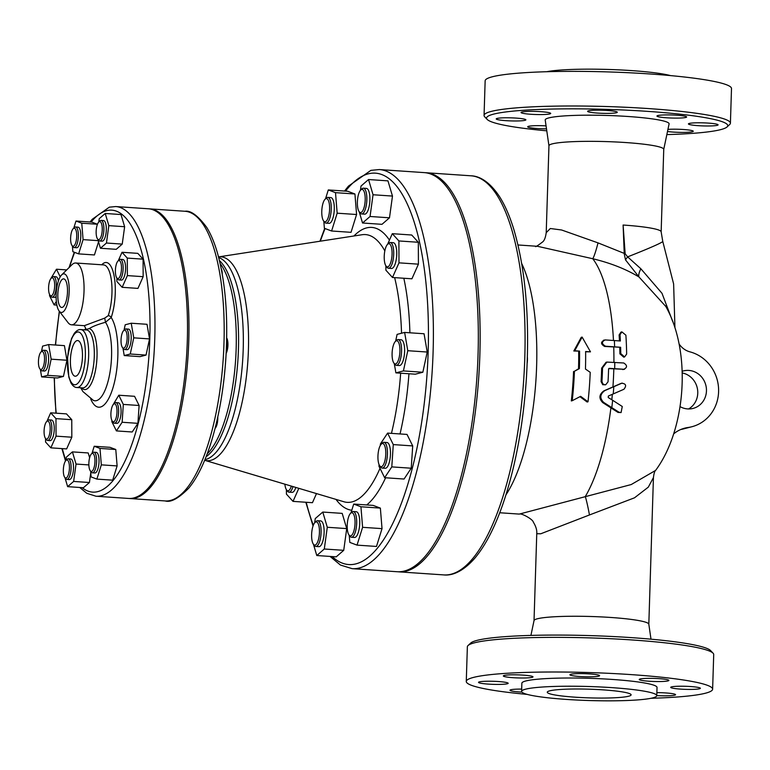 <?xml version="1.0" encoding="UTF-8"?>
<svg xmlns="http://www.w3.org/2000/svg" width="770" height="770" viewBox="0 0 770 770"><rect width="100%" height="100%" fill="white"/><g stroke="black" fill="none" stroke-linecap="round" stroke-linejoin="round"><path stroke-width="1.16" d="M590.215 372.333L585.46 369.042A136.791 45.44 -86.1 0 0 585.624 351.515L590.484 351.842L582.13 337.096L574.699 350.764L579.55 351.101A136.791 45.44 93.9 0 1 579.387 368.628L574.43 371.256A136.791 45.44 93.9 0 1 572.226 400.698L580.628 396.329L588.01 401.776A136.791 45.44 -86.1 0 0 590.215 372.333M574.699 350.764L573.823 350.995L581.235 337.327L582.13 337.096M579.55 351.101L573.823 350.995M590.484 351.842L585.633 351.794M579.387 368.628L578.52 368.849A134.201 44.573 -86.1 0 0 578.674 351.322M574.43 371.256L578.52 368.849M572.226 400.698L571.33 400.929A134.201 44.573 -86.1 0 0 573.554 371.486M588.01 401.776L587.115 402.007L580.522 397.137M622.757 369.6L623.633 369.379C627.444 367.56 627.483 365.423 623.738 362.988L606.904 362.083L602.525 367.887A136.791 45.44 93.9 0 1 601.957 381.4L602.708 383.749L604.787 384.836L605.701 384.759L608.031 381.814A136.791 45.44 -86.1 0 0 608.579 369.109L609.359 368.358L624.509 369.302L608.772 368.599M608.579 369.109L608.926 368.474M605.701 384.759L602.766 384.74L601.081 381.622A134.201 44.573 -86.1 0 0 601.659 368.118L606.029 362.304L606.904 362.083M612.641 400.265L608.213 397.512L608.358 396.04L623.921 389.264C626.722 385.693 625.991 383.691 621.746 383.239L604.748 390.64C599.936 394.25 599.56 398.167 603.622 402.373L618.965 412.2L621.092 412.556L622.266 406.493L612.641 400.265A136.791 45.44 93.9 0 1 611.813 407.551M622.17 383.094L620.87 383.47L622.17 383.094M621.092 412.556L618.05 412.441L602.727 402.604C598.675 398.398 599.05 394.481 603.863 390.871L620.87 383.47M620.63 347.28A136.588 45.372 93.9 0 1 620.774 353.603L624.624 356.933L626.645 354.065A135.992 45.17 -86.1 0 0 625.885 335.181L621.881 331.889L620.023 334.709A136.588 45.372 93.9 0 1 620.379 340.975L605.268 339.926C601.437 341.745 601.524 343.853 605.518 346.221L620.63 347.28L604.633 346.452C600.639 344.075 600.552 341.976 604.373 340.157M605.268 339.926L603.478 340.234M619.465 340.908A133.999 44.506 -86.1 0 0 619.109 334.94L620.966 332.12L621.881 331.889M624.624 356.933L623.748 357.155L619.889 353.825A133.999 44.506 -86.1 0 0 619.744 347.501M655.578 470.422L631.217 484.551L519.269 514.091L499.73 512.753M517.989 244.966L537.527 246.304L592.775 258.739C610.504 263.003 625.914 269.077 638.985 276.969L665.79 306.45M384.461 445.185A11.617 3.86 93.9 0 1 385.01 460.277A11.617 3.86 93.9 0 1 379.774 465.869A11.617 3.86 93.9 0 1 378.012 454.849A11.617 3.86 93.9 0 1 381.246 444.175A11.617 3.86 93.9 0 1 384.461 445.185M379.774 465.869L380.755 467.149A12.907 4.283 -86.1 0 0 382.199 468.073A12.907 4.283 -86.1 0 0 386.992 458.776A12.907 4.283 -86.1 0 0 385.963 444.155A12.907 4.283 -86.1 0 0 383.961 442.327A12.907 4.283 -86.1 0 0 382.392 443.048L381.246 444.175M382.199 468.073L385.241 468.275A12.907 4.283 -86.1 0 0 390.39 455.696A12.907 4.283 -86.1 0 0 386.992 442.529L383.961 442.327M354.96 519.779A11.617 3.86 93.9 0 1 353.392 532.426A11.617 3.86 93.9 0 1 349.031 535.054A11.617 3.86 93.9 0 1 347.28 524.043A11.617 3.86 93.9 0 1 350.514 513.369A11.617 3.86 93.9 0 1 354.96 519.779M349.031 535.054L350.013 536.334A12.907 4.283 -86.1 0 0 351.467 537.258A12.907 4.283 -86.1 0 0 356.597 519.355A12.907 4.283 -86.1 0 0 353.218 511.511A12.907 4.283 -86.1 0 0 351.659 512.233L350.514 513.369M351.467 537.258L354.498 537.47A12.907 4.283 -86.1 0 0 359.657 524.89A12.907 4.283 -86.1 0 0 356.25 511.723L353.218 511.511M319.136 536.103A11.617 3.86 93.9 0 1 313.438 544.255A11.617 3.86 93.9 0 1 311.686 533.235A11.617 3.86 93.9 0 1 314.911 522.56A11.617 3.86 93.9 0 1 318.636 524.861A11.617 3.86 93.9 0 1 319.136 536.103M314.68 522.82L315.257 518.576L322.774 512.06L327.288 527.267L324.295 549L316.788 555.526L313.448 544.265L314.42 545.526A12.907 4.283 -86.1 0 0 315.864 546.459A12.907 4.283 -86.1 0 0 320.753 536.478A12.907 4.283 -86.1 0 0 317.625 520.712A12.907 4.283 -86.1 0 0 316.056 521.434L314.911 522.56M315.864 546.459L318.905 546.662A12.907 4.283 -86.1 0 0 324.055 534.082A12.907 4.283 -86.1 0 0 320.657 520.915L317.625 520.712M291.358 486.101A11.617 3.86 93.9 0 1 290.675 487.939A11.617 3.86 93.9 0 1 286.575 489.941A11.617 3.86 93.9 0 1 284.881 484.176M286.575 489.941L287.556 491.222A12.907 4.283 -86.1 0 0 289.01 492.146A12.907 4.283 -86.1 0 0 292.119 488.989A12.907 4.283 -86.1 0 0 292.975 486.582M289.01 492.146L292.042 492.357A12.907 4.283 -86.1 0 0 295.824 487.429M321.86 214.705A11.617 3.86 93.9 0 1 325.075 199.238A11.617 3.86 93.9 0 1 329.541 210.441A11.617 3.86 93.9 0 1 323.592 220.932A11.617 3.86 93.9 0 1 321.86 214.705M323.592 220.932L324.574 222.212A12.907 4.283 -86.1 0 0 326.028 223.136A12.907 4.283 -86.1 0 0 331.167 205.234A12.907 4.283 -86.1 0 0 327.779 197.39A12.907 4.283 -86.1 0 0 326.22 198.111L325.075 199.238M326.028 223.136L329.06 223.339A12.907 4.283 -86.1 0 0 334.199 205.436A12.907 4.283 -86.1 0 0 330.821 197.592L327.779 197.39M357.675 198.381A11.617 3.86 93.9 0 1 360.668 190.046A11.617 3.86 93.9 0 1 365.134 201.249A11.617 3.86 93.9 0 1 359.195 211.731A11.617 3.86 93.9 0 1 357.675 198.381M360.437 190.305L361.014 186.061L368.532 179.535L387.955 180.863L392.479 196.071L373.046 194.752L370.052 216.486L362.545 223.002L359.205 211.75L360.177 213.011A12.907 4.283 -86.1 0 0 361.621 213.945A12.907 4.283 -86.1 0 0 366.51 203.963A12.907 4.283 -86.1 0 0 363.382 188.188A12.907 4.283 -86.1 0 0 361.813 188.91L360.668 190.046M361.621 213.945L364.662 214.147A12.907 4.283 -86.1 0 0 369.552 204.166A12.907 4.283 -86.1 0 0 366.414 188.4L363.382 188.188M386.136 246.544A11.617 3.86 93.9 0 1 387.531 244.359A11.617 3.86 93.9 0 1 391.997 255.553A11.617 3.86 93.9 0 1 386.049 266.045A11.617 3.86 93.9 0 1 386.136 246.544M386.049 266.045L387.031 267.325A12.907 4.283 -86.1 0 0 388.484 268.249A12.907 4.283 -86.1 0 0 391.593 265.092A12.907 4.283 -86.1 0 0 393.663 251.001A12.907 4.283 -86.1 0 0 390.236 242.502A12.907 4.283 -86.1 0 0 388.677 243.224L387.531 244.359M388.484 268.249L391.516 268.461A12.907 4.283 -86.1 0 0 394.625 265.303A12.907 4.283 -86.1 0 0 396.704 251.213A12.907 4.283 -86.1 0 0 393.278 242.704L390.236 242.502M380.332 445.416L380.438 443.915L387.599 433.106L407.022 434.424L412.71 445.917L411.228 468.218L404.067 479.036L384.634 477.708L378.956 466.216L379.061 464.589M387.599 433.106L393.278 444.588L391.795 466.889L384.634 477.708M412.71 445.917L393.278 444.588M411.228 468.218L391.795 466.889M350.947 512.935L353.719 504.061L360.938 506.776L362.593 527.315L357.039 545.121L349.821 542.407L349.243 535.333M360.938 506.776L380.361 508.104L373.142 505.39L353.719 504.061M380.361 508.104L382.026 528.634L362.593 527.315M382.026 528.634L376.472 546.45L357.039 545.121M327.288 527.267L346.721 528.595L342.198 513.378L322.774 512.06M346.721 528.595L343.728 550.329L324.295 549M343.728 550.329L336.221 556.845L316.788 555.526M298.818 488.324L293.014 501.376L286.421 494.119L286.401 489.701M316.489 493.589L312.447 502.704L293.014 501.376M325.508 198.814L328.28 189.94L347.713 191.258L354.931 193.982L335.499 192.654L337.164 213.184L331.601 231L324.382 228.286L323.814 221.211M354.931 193.982L356.587 214.512L337.164 213.184M356.587 214.512L351.033 232.328L331.601 231M328.28 189.94L335.499 192.654M392.479 196.071L389.485 217.804L370.052 216.486M389.485 217.804L381.978 224.33L362.545 223.002M368.532 179.535L373.046 194.752M387.589 244.292L392.305 233.685L411.729 235.014L418.322 242.271L418.418 264.168L398.985 262.839L392.488 277.479L385.895 270.212L385.876 265.794M418.418 264.168L411.921 278.798L392.488 277.479M392.305 233.685L398.899 240.952L398.985 262.839M418.322 242.271L398.899 240.952M396.367 340.812A11.617 3.86 93.9 0 1 399.726 354.065A11.617 3.86 93.9 0 1 393.913 363.113A11.617 3.86 93.9 0 1 392.161 352.102A11.617 3.86 93.9 0 1 395.385 341.428A11.617 3.86 93.9 0 1 396.367 340.812M393.913 363.113L394.894 364.393A12.907 4.283 -86.1 0 0 396.338 365.317A12.907 4.283 -86.1 0 0 396.82 365.278A12.907 4.283 -86.1 0 0 401.536 352.025A12.907 4.283 -86.1 0 0 398.1 339.57A12.907 4.283 -86.1 0 0 397.618 339.618A12.907 4.283 -86.1 0 0 396.531 340.292L395.385 341.428M396.338 365.317L399.38 365.529A12.907 4.283 -86.1 0 0 399.851 365.481A12.907 4.283 -86.1 0 0 404.577 352.236A12.907 4.283 -86.1 0 0 401.132 339.782L398.1 339.57M527.19 363.122A11.617 3.86 -86.1 0 0 527.392 357.242M395.626 341.197L397.099 334.382L404.625 332.438L424.058 333.757L427.215 352.034L422.846 372.247L403.413 370.919L395.886 372.863L394.288 363.604M422.846 372.247L415.319 374.191L395.886 372.863M404.625 332.438L407.782 350.706L403.413 370.919M427.215 352.034L407.782 350.706M115.962 405.087A9.028 3.003 93.9 0 1 116.395 416.839A9.028 3.003 93.9 0 1 112.314 421.18A9.028 3.003 93.9 0 1 110.957 412.614A9.028 3.003 93.9 0 1 113.469 404.308A9.028 3.003 93.9 0 1 115.962 405.087M112.314 421.18L113.296 422.461A10.328 3.427 -86.1 0 0 114.461 423.202A10.328 3.427 -86.1 0 0 118.291 415.771A10.328 3.427 -86.1 0 0 117.464 404.067A10.328 3.427 -86.1 0 0 115.866 402.604A10.328 3.427 -86.1 0 0 114.615 403.182L113.469 404.308M114.461 423.202L116.886 423.365A10.328 3.427 -86.1 0 0 121.015 413.298A10.328 3.427 -86.1 0 0 118.291 402.768L115.866 402.604M215.1 428.312L215.215 428.197A9.028 3.003 -86.1 0 0 217.766 417.003M216.813 421.267A10.328 3.427 93.9 0 1 215.369 427.225M94.893 458.901A9.028 3.003 93.9 0 1 93.67 468.738A9.028 3.003 93.9 0 1 90.282 470.788A9.028 3.003 93.9 0 1 88.916 462.221A9.028 3.003 93.9 0 1 91.428 453.915A9.028 3.003 93.9 0 1 94.893 458.901M90.282 470.788L91.264 472.068A10.328 3.427 -86.1 0 0 92.419 472.809A10.328 3.427 -86.1 0 0 96.529 458.487A10.328 3.427 -86.1 0 0 93.825 452.211A10.328 3.427 -86.1 0 0 92.573 452.789L91.428 453.915M92.419 472.809L94.845 472.972A10.328 3.427 -86.1 0 0 98.974 462.905A10.328 3.427 -86.1 0 0 96.25 452.375L93.825 452.211M69.194 471.048A9.028 3.003 93.9 0 1 64.757 477.381A9.028 3.003 93.9 0 1 63.39 468.815A9.028 3.003 93.9 0 1 65.902 460.508A9.028 3.003 93.9 0 1 68.8 462.298A9.028 3.003 93.9 0 1 69.194 471.048M64.757 477.381L65.739 478.661A10.328 3.427 -86.1 0 0 66.894 479.402A10.328 3.427 -86.1 0 0 70.811 471.423A10.328 3.427 -86.1 0 0 68.299 458.805A10.328 3.427 -86.1 0 0 67.048 459.382L65.902 460.508A141.305 46.931 93.9 0 1 62.332 448.631M66.894 479.402L69.329 479.566A10.328 3.427 -86.1 0 0 73.448 469.498A10.328 3.427 -86.1 0 0 70.734 458.968L68.299 458.805M48.693 436.879A9.028 3.003 93.9 0 1 45.497 438.448A9.028 3.003 93.9 0 1 44.14 429.872A9.028 3.003 93.9 0 1 46.652 421.575A9.028 3.003 93.9 0 1 50.002 425.55A9.028 3.003 93.9 0 1 48.693 436.879M45.497 438.448L46.479 439.718A10.328 3.427 -86.1 0 0 47.644 440.459A10.328 3.427 -86.1 0 0 50.127 437.938A10.328 3.427 -86.1 0 0 51.792 426.667A10.328 3.427 -86.1 0 0 49.049 419.862A10.328 3.427 -86.1 0 0 47.798 420.439L46.652 421.575M47.644 440.459L50.069 440.632A10.328 3.427 -86.1 0 0 54.189 430.565A10.328 3.427 -86.1 0 0 51.474 420.025L49.049 419.862M41.214 369.465A9.028 3.003 93.9 0 1 39.867 368.849A9.028 3.003 93.9 0 1 38.5 360.283A9.028 3.003 93.9 0 1 41.012 351.977A9.028 3.003 93.9 0 1 44.544 358.579A9.028 3.003 93.9 0 1 41.214 369.465M39.867 368.849L40.849 370.12A10.328 3.427 -86.1 0 0 42.004 370.861A10.328 3.427 -86.1 0 0 42.389 370.832A10.328 3.427 -86.1 0 0 46.162 360.235A10.328 3.427 -86.1 0 0 43.409 350.263A10.328 3.427 -86.1 0 0 43.033 350.302A10.328 3.427 -86.1 0 0 42.157 350.841L41.012 351.977M42.004 370.861L44.439 371.034A10.328 3.427 -86.1 0 0 48.558 360.966A10.328 3.427 -86.1 0 0 45.834 350.427L43.409 350.263M49.617 294.535A9.028 3.003 93.9 0 1 48.693 285.891A9.028 3.003 93.9 0 1 51.157 278.307A9.028 3.003 93.9 0 1 54.622 287.017A9.028 3.003 93.9 0 1 50.002 295.17A9.028 3.003 93.9 0 1 49.617 294.535M50.002 295.17L50.984 296.45A10.328 3.427 -86.1 0 0 52.148 297.191A10.328 3.427 -86.1 0 0 55.969 289.761A10.328 3.427 -86.1 0 0 55.151 278.066A10.328 3.427 -86.1 0 0 53.544 276.594A10.328 3.427 -86.1 0 0 52.302 277.171L51.157 278.307M58.414 280.954A10.328 3.427 -86.1 0 0 57.577 278.23A10.328 3.427 -86.1 0 0 55.979 276.757L53.544 276.594M52.148 297.191L54.574 297.355A10.328 3.427 -86.1 0 0 56.114 296.45M70.686 240.731A9.028 3.003 93.9 0 1 73.189 228.7A9.028 3.003 93.9 0 1 76.663 237.41A9.028 3.003 93.9 0 1 72.043 245.563A9.028 3.003 93.9 0 1 70.686 240.731M72.043 245.563L73.025 246.843A10.328 3.427 -86.1 0 0 74.18 247.584A10.328 3.427 -86.1 0 0 78.29 233.262A10.328 3.427 -86.1 0 0 75.585 226.986A10.328 3.427 -86.1 0 0 74.334 227.564L73.189 228.7M74.18 247.584L76.615 247.747A10.328 3.427 -86.1 0 0 80.725 233.426A10.328 3.427 -86.1 0 0 78.02 227.15L75.585 226.986M96.385 228.584A9.028 3.003 93.9 0 1 98.714 222.106A9.028 3.003 93.9 0 1 102.189 230.817A9.028 3.003 93.9 0 1 97.559 238.97A9.028 3.003 93.9 0 1 96.385 228.584M97.559 238.97L98.541 240.25A10.328 3.427 -86.1 0 0 99.705 240.991A10.328 3.427 -86.1 0 0 103.613 233.012A10.328 3.427 -86.1 0 0 101.111 220.393A10.328 3.427 -86.1 0 0 99.859 220.971L98.714 222.106M99.705 240.991L102.131 241.154A10.328 3.427 -86.1 0 0 106.039 233.175A10.328 3.427 -86.1 0 0 103.536 220.557L101.111 220.393M116.886 262.743A9.028 3.003 93.9 0 1 117.974 261.04A9.028 3.003 93.9 0 1 121.439 269.75A9.028 3.003 93.9 0 1 116.819 277.912A9.028 3.003 93.9 0 1 116.886 262.743M116.819 277.912L117.8 279.192A10.328 3.427 -86.1 0 0 118.965 279.933A10.328 3.427 -86.1 0 0 121.448 277.402A10.328 3.427 -86.1 0 0 123.104 266.131A10.328 3.427 -86.1 0 0 120.361 259.336A10.328 3.427 -86.1 0 0 119.119 259.913L117.974 261.04M118.965 279.933L121.391 280.097A10.328 3.427 -86.1 0 0 123.874 277.575A10.328 3.427 -86.1 0 0 125.539 266.295A10.328 3.427 -86.1 0 0 122.796 259.5L120.361 259.336M222.289 274.38A9.028 3.003 -86.1 0 0 221.221 268.614M112.978 404.924L118.773 395.222L134.558 396.3L139.11 405.492L137.917 423.336L132.19 431.989L116.405 430.911L111.862 421.719L111.939 420.564M118.773 395.222L123.316 404.414L122.132 422.258L116.405 430.911M139.11 405.492L123.316 404.414M137.917 423.336L122.132 422.258M92.005 453.347L94.219 446.253L99.994 448.419L101.322 464.849L96.876 479.104L91.101 476.928L90.648 471.269M99.994 448.419L115.779 449.497L110.004 447.322L94.219 446.253M115.779 449.497L117.117 465.927L101.322 464.849M117.117 465.927L112.67 480.172L96.876 479.104M65.95 460.47L66.413 457.101L72.418 451.884L76.038 464.05L73.641 481.433L67.635 486.65L64.959 477.65M89.628 457.726L88.204 452.953L72.418 451.884M88.868 464.926L76.038 464.05M90.773 472.78L89.426 482.511L73.641 481.433M89.426 482.511L83.42 487.728L67.635 486.65M46.931 421.296L50.695 412.816L55.969 418.62L56.046 436.138L50.849 447.842L45.574 442.038L45.555 438.515M55.969 418.62L71.764 419.698L66.48 413.885L50.695 412.816M71.764 419.698L71.831 437.216L56.046 436.138M71.831 437.216L66.634 448.92L50.849 447.842M41.436 351.563L42.61 346.115L48.635 344.556L51.157 359.176L47.663 375.346L41.638 376.905L40.358 369.494M51.157 359.176L66.942 360.254L64.42 345.634L48.635 344.556M66.942 360.254L63.448 376.424L47.663 375.346M63.448 376.424L57.432 377.983L41.638 376.905M66.711 269.914L56.46 269.221L60.224 276.825M56.345 301.494L54.093 304.901L49.549 295.709L49.627 294.554M56.874 305.093L54.093 304.901M50.656 278.913L56.46 269.221M73.766 228.122L75.98 221.028L91.774 222.106L97.453 224.243L81.755 223.204L83.093 239.624L78.646 253.879L72.871 251.703L72.409 246.044M98.185 240.654L83.093 239.624M98.531 241.809L94.431 254.957L78.646 253.879M75.98 221.028L81.755 223.204M98.752 222.058L99.224 218.69L105.23 213.473L121.015 214.551L124.634 226.717L108.84 225.639L106.453 243.031L100.447 248.248L97.771 239.239M124.634 226.717L122.237 244.1L106.453 243.031M122.237 244.1L116.232 249.326L100.447 248.248M105.23 213.473L108.84 225.639M118.243 260.77L122.016 252.281L137.801 253.359L143.076 259.163L143.153 276.68L127.368 275.602L122.17 287.316L116.886 281.502L116.876 277.989M143.153 276.68L137.955 288.394L122.17 287.316M122.016 252.281L127.291 258.094L127.368 275.602M143.076 259.163L127.291 258.094M124.365 330.166A9.028 3.003 93.9 0 1 126.983 340.475A9.028 3.003 93.9 0 1 122.459 347.511A9.028 3.003 93.9 0 1 121.092 338.944A9.028 3.003 93.9 0 1 123.604 330.638A9.028 3.003 93.9 0 1 124.365 330.166M122.459 347.511L123.441 348.791A10.328 3.427 -86.1 0 0 124.596 349.532A10.328 3.427 -86.1 0 0 124.981 349.493A10.328 3.427 -86.1 0 0 128.754 338.896A10.328 3.427 -86.1 0 0 126.001 328.925A10.328 3.427 -86.1 0 0 125.626 328.963A10.328 3.427 -86.1 0 0 124.75 329.512L123.604 330.638M124.596 349.532L127.021 349.695A10.328 3.427 -86.1 0 0 127.406 349.657A10.328 3.427 -86.1 0 0 131.179 339.06A10.328 3.427 -86.1 0 0 128.426 329.098L126.001 328.925M226.139 353.42A9.028 3.003 -86.1 0 0 226.698 337.934M226.669 339.204A10.328 3.427 93.9 0 1 226.245 351.38M124.018 330.224L125.202 324.776L131.227 323.227L147.012 324.295L149.534 338.916L146.04 355.086L130.255 354.007L124.23 355.567L122.95 348.156M146.04 355.086L140.015 356.645L124.23 355.567M131.227 323.227L133.749 337.838L130.255 354.007M149.534 338.916L133.749 337.838M521.704 263.533A134.201 44.573 93.9 0 1 505.938 494.869M682.143 371.304A19.356 18.143 -104.5 0 1 683.394 370.928A19.356 18.143 -104.5 0 1 705.811 385.135A19.356 18.143 -104.5 0 1 693.077 408.418A19.356 18.143 -104.5 0 1 680.035 406.618M688.582 408.957A19.356 18.143 75.5 0 0 697.456 388.937A19.356 18.143 75.5 0 0 682.191 372.94M680.786 429.506A38.712 36.296 75.5 0 0 683.154 428.986L691.845 426.744A38.712 36.296 -104.5 0 1 688.024 427.494A32.263 30.242 75.5 0 0 684.838 428.13A32.263 30.242 75.5 0 0 673.683 433.856M679.092 343.94A19.356 18.143 75.5 0 0 689.978 351.861A38.712 36.296 -104.5 0 1 718.603 389.447A38.712 36.296 -104.5 0 1 691.845 426.744M613.469 340.484A134.201 44.573 93.9 0 0 592.775 258.739A19.356 2.166 -76.7 0 0 598.011 242.877L625.153 253.754L623.103 225.033L624.249 253.869L625.51 259.875L638.985 276.969A12.907 4.427 125.2 0 1 640.871 268.778L627.617 256.862L625.153 253.754M672.691 321.475L661.988 293.293L640.871 268.778M598.011 242.877L561.628 229.999L550.329 228.507L546.219 232.675C545.526 237.593 544.313 240.702 542.571 241.982C537.316 245.977 535.015 247.411 535.679 246.275M663.73 149.457A57.423 5.948 -178.2 0 0 663.75 149.341A57.423 5.948 -178.2 0 0 606.539 141.603A57.423 5.948 -178.2 0 0 548.952 145.742L546.219 232.607M548.952 145.79L545.218 120.053A61.975 6.41 1.8 0 1 607.357 115.471A61.975 6.41 1.8 0 1 669.082 123.951L663.74 149.399M546.777 130.823A120.659 12.484 1.8 0 1 487.169 119.417A120.659 12.484 1.8 0 1 647.801 111.38A120.659 12.484 1.8 0 1 727.053 126.954A120.659 12.484 1.8 0 1 666.849 134.596M727.053 126.954L729.7 124.49A123.239 12.753 -178.2 0 0 730.412 123.19A123.239 12.753 -178.2 0 0 648.744 108.589A123.239 12.753 -178.2 0 0 491.27 111.409A123.239 12.753 -178.2 0 0 484.061 115.442A123.239 12.753 -178.2 0 0 484.686 116.79L487.169 119.417M730.412 123.19L731.5 88.55A123.239 12.753 -178.2 0 0 629.591 72.775A123.239 12.753 -178.2 0 0 492.357 76.779A123.239 12.753 -178.2 0 0 485.148 80.811L484.061 115.442M717.226 125.337A14.842 1.54 1.8 0 1 700.7 125.818A14.842 1.54 1.8 0 1 688.428 123.922A14.842 1.54 1.8 0 1 689.294 123.431A14.842 1.54 1.8 0 1 705.821 122.95A14.842 1.54 1.8 0 1 718.092 124.846A14.842 1.54 1.8 0 1 717.226 125.337M685.194 116.27A14.842 1.54 1.8 0 1 686.619 116.973A14.842 1.54 1.8 0 1 675.011 118.108A14.842 1.54 1.8 0 1 658.369 116.751A14.842 1.54 1.8 0 1 656.945 116.039A14.842 1.54 1.8 0 1 668.553 114.903A14.842 1.54 1.8 0 1 685.194 116.27M607.443 110.485A14.842 1.54 1.8 0 1 617.28 112.247A14.842 1.54 1.8 0 1 597.453 113.075A14.842 1.54 1.8 0 1 587.616 111.313A14.842 1.54 1.8 0 1 607.443 110.485M529.529 111.38A14.842 1.54 1.8 0 1 550.704 113.44A14.842 1.54 1.8 0 1 542.215 114.557A14.842 1.54 1.8 0 1 521.04 112.507A14.842 1.54 1.8 0 1 529.529 111.38M497.083 118.436A14.842 1.54 1.8 0 1 513.609 117.945A14.842 1.54 1.8 0 1 525.881 119.85A14.842 1.54 1.8 0 1 525.015 120.332A14.842 1.54 1.8 0 1 508.489 120.813A14.842 1.54 1.8 0 1 496.217 118.917A14.842 1.54 1.8 0 1 497.083 118.436M546.498 128.859A14.842 1.54 1.8 0 1 529.115 127.502A14.842 1.54 1.8 0 1 527.7 126.79A14.842 1.54 1.8 0 1 546.065 125.876M667.946 129.379A14.842 1.54 1.8 0 1 672.104 129.206A14.842 1.54 1.8 0 1 693.269 131.266A14.842 1.54 1.8 0 1 684.78 132.382A14.842 1.54 1.8 0 1 667.503 131.497M546.796 71.716A67.616 6.997 1.8 0 1 608.8 69.473A67.616 6.997 1.8 0 1 670.554 75.604M610.918 407.782A134.201 44.573 93.9 0 1 585.306 496.525A19.356 1.328 -100.8 0 1 589.464 514.957L634.499 497.815L648.311 487.141L653.432 477.583L648.821 624.21M519.269 514.091C521.175 512.83 533.032 519.355 533.321 522.147C535.939 526.353 537.085 530.203 536.757 533.716L540.752 533.783L589.464 514.957M648.821 624.258A57.423 5.948 -178.2 0 0 648.812 624.152A57.423 5.948 -178.2 0 0 591.61 616.52A57.423 5.948 -178.2 0 0 534.043 620.543L530.925 635.404M713.087 653.21L710.604 650.583A120.659 12.484 -178.2 0 0 631.265 637.618A120.659 12.484 -178.2 0 0 470.72 643.046L468.073 645.51A123.239 12.753 1.8 0 1 474.57 642.777A123.239 12.753 1.8 0 1 632.054 639.957A123.239 12.753 1.8 0 1 713.087 653.21A123.239 12.753 1.8 0 1 713.713 654.558L712.625 689.188A123.239 12.753 1.8 0 1 650.977 698.284M527.219 694.396A123.239 12.753 1.8 0 1 466.274 681.45L467.361 646.81A123.239 12.753 1.8 0 1 468.073 645.51M466.274 681.45A123.239 12.753 1.8 0 1 473.483 677.417A123.239 12.753 1.8 0 1 610.716 673.413A123.239 12.753 1.8 0 1 712.625 689.188M603.314 689.881A41.936 4.341 1.8 0 1 631.111 694.848A41.936 4.341 1.8 0 1 589.05 697.87A41.936 4.341 1.8 0 1 547.268 692.211A41.936 4.341 1.8 0 1 603.314 689.881M656.868 692.625A14.842 1.54 1.8 0 1 675.569 694.694A14.842 1.54 1.8 0 1 656.781 695.589M521.916 692.115A14.842 1.54 1.8 0 1 509.99 690.228A14.842 1.54 1.8 0 1 521.675 689.092M507.305 683.77A14.842 1.54 1.8 0 1 490.788 684.251A14.842 1.54 1.8 0 1 478.517 682.355A14.842 1.54 1.8 0 1 493.397 681.286A14.842 1.54 1.8 0 1 508.181 683.288A14.842 1.54 1.8 0 1 507.305 683.77M524.505 677.995A14.842 1.54 1.8 0 1 503.33 675.944A14.842 1.54 1.8 0 1 518.21 674.876A14.842 1.54 1.8 0 1 532.994 676.878A14.842 1.54 1.8 0 1 524.505 677.995M579.743 676.512A14.842 1.54 1.8 0 1 569.906 674.751A14.842 1.54 1.8 0 1 584.786 673.683A14.842 1.54 1.8 0 1 599.57 675.685A14.842 1.54 1.8 0 1 579.743 676.512M640.669 680.179A14.842 1.54 1.8 0 1 639.244 679.477A14.842 1.54 1.8 0 1 654.125 678.409A14.842 1.54 1.8 0 1 668.909 680.41A14.842 1.54 1.8 0 1 657.301 681.546A14.842 1.54 1.8 0 1 640.669 680.179M671.584 686.869A14.842 1.54 1.8 0 1 688.111 686.388A14.842 1.54 1.8 0 1 700.382 688.284A14.842 1.54 1.8 0 1 685.502 689.352A14.842 1.54 1.8 0 1 670.718 687.35A14.842 1.54 1.8 0 1 671.584 686.869M521.608 691.402L521.868 683.192A67.616 6.997 1.8 0 1 525.814 680.978A67.616 6.997 1.8 0 1 601.12 678.784A67.616 6.997 1.8 0 1 657.031 687.446L656.772 695.657A67.616 6.997 -178.2 0 0 600.86 686.994A67.616 6.997 -178.2 0 0 525.563 689.188A67.616 6.997 -178.2 0 0 521.608 691.402A67.616 6.997 -178.2 0 0 588.973 700.527A67.616 6.997 -178.2 0 0 656.772 695.657M397.975 571.764A200.017 66.441 -86.1 0 0 398.879 571.85A200.017 66.441 -86.1 0 0 478.767 376.809A200.017 66.441 -86.1 0 0 426.089 172.74A200.017 66.441 -86.1 0 0 425.175 172.692M129.264 498.479A145.174 48.221 -86.1 0 0 129.986 498.546A145.174 48.221 -86.1 0 0 187.976 356.982A145.174 48.221 -86.1 0 0 149.736 208.872A145.174 48.221 -86.1 0 0 149.005 208.834M79.743 487.477L86.76 493.281L95.99 496.226L128.532 498.44A145.174 48.221 -86.1 0 0 186.513 356.885A145.174 48.221 -86.1 0 0 148.283 208.766L115.741 206.553L109.311 207.169L92.227 219.286L90.08 221.991M330.07 556.431L340.456 565.055L352.131 568.655L397.06 571.725A200.017 66.441 -86.1 0 0 476.948 376.684A200.017 66.441 -86.1 0 0 424.27 172.615L379.341 169.554L370.89 170.363L348.444 186.128L344.536 191.047M62.216 307.403A14.322 4.755 93.9 0 1 61.687 307.451A14.322 4.755 93.9 0 1 57.914 292.841A14.322 4.755 93.9 0 1 63.641 278.875A14.322 4.755 93.9 0 1 67.462 292.696A14.322 4.755 93.9 0 1 62.216 307.403M75.874 376.145A17.874 5.939 93.9 0 1 75.219 376.212A17.874 5.939 93.9 0 1 70.513 357.973A17.874 5.939 93.9 0 1 77.655 340.552A17.874 5.939 93.9 0 1 82.419 357.8A17.874 5.939 93.9 0 1 75.874 376.145M61.639 274.928L71.947 264.736A30.973 10.289 93.9 0 1 74.565 263.119A30.973 10.289 93.9 0 1 75.701 263.003A30.973 10.289 93.9 0 1 83.853 294.602A30.973 10.289 93.9 0 1 71.485 324.805A30.973 10.289 93.9 0 1 68.01 322.582L59.175 311.08A19.356 6.429 -86.1 0 0 68.867 295.998A19.356 6.429 -86.1 0 0 63.265 273.918A19.356 6.429 -86.1 0 0 61.639 274.928A19.356 6.429 -86.1 0 0 56.248 292.725A19.356 6.429 -86.1 0 0 59.175 311.08M104.72 318.116L84.325 325.681L86.182 329.406L89.156 328.636C92.689 326.403 98.127 324.286 105.48 322.284L111.207 317.5A2.58 1.521 18.8 0 0 108.214 315.671L104.72 318.116L105.48 322.284A41.06 13.639 93.9 0 1 110.216 370.928A41.06 13.639 93.9 0 1 93.411 400.419L93.42 400.429M71.485 324.805L84.286 325.681M614.787 362.324A136.791 45.44 93.9 0 1 614.672 368.714M601.957 381.4L601.081 381.622M602.525 367.887L601.659 368.118M613.806 386.713A136.791 45.44 93.9 0 1 613.238 393.932M618.965 412.2L618.05 412.441M604.748 390.64L603.863 390.871M603.622 402.373L602.727 402.604M605.518 346.221L604.633 346.452M620.023 334.709L619.109 334.94M620.774 353.603L619.889 353.825M614.373 340.542A136.791 45.44 93.9 0 1 614.624 346.847M613.806 368.945A134.201 44.573 93.9 0 1 612.939 386.935M612.343 394.317A134.201 44.573 93.9 0 1 611.842 399.534M613.738 347.078A134.201 44.573 93.9 0 1 613.911 362.266M681.739 429.121L688.024 427.494M625.51 259.875A12.907 2.608 130.2 0 1 627.617 256.862A57.423 2.272 -20.6 0 0 662.749 241.347L661.151 231.828A57.423 5.948 1.8 0 0 623.103 225.033L623.103 225.033M471.019 175.801A200.017 66.441 93.9 0 1 523.696 379.87A200.017 66.441 93.9 0 1 443.809 574.911C450.411 575.662 461.509 573.4 474.926 558.077C486.505 544.207 496.621 523.841 505.264 496.968C516.439 461.663 523.494 421.825 526.449 377.483C529.827 319.54 525.698 270.434 514.052 230.172C509.99 216.716 505.178 205.58 499.595 196.745C488.421 179.776 477.737 175.955 471.019 175.801L426.089 172.74M91.11 222.058A141.305 46.931 93.9 0 1 106.635 210.662A141.305 46.931 93.9 0 1 148.379 362.843A141.305 46.931 93.9 0 1 82.149 487.641M56.22 413.192A141.305 46.931 93.9 0 1 54.42 377.772M55.604 345.037A141.305 46.931 93.9 0 1 59.492 311.494M69.541 267.123A141.305 46.931 93.9 0 1 74.642 252.368M90.745 399.081A47.191 15.679 -86.1 0 0 114.172 383.441A47.191 15.679 -86.1 0 0 111.207 317.5A33.553 11.146 -86.1 0 0 114.21 276.459A33.553 11.146 -86.1 0 0 101.784 264.784M345.518 191.114A196.148 65.152 93.9 0 1 368.214 173.856A196.148 65.152 93.9 0 1 425.868 388.398A196.148 65.152 93.9 0 1 332.207 556.575M313.332 525.207A196.148 65.152 93.9 0 1 306.229 502.281M320.339 241.174A196.148 65.152 93.9 0 1 325.075 228.546M352.131 568.655A200.017 66.441 -86.1 0 0 432.018 373.623A200.017 66.441 -86.1 0 0 379.341 169.554M366.732 504.947A141.767 47.095 -86.1 0 0 385.606 477.775M400.034 433.953A141.767 47.095 -86.1 0 0 408.947 373.758M409.9 332.794A141.767 47.095 -86.1 0 0 403.827 278.249M389.456 240.105A141.767 47.095 -86.1 0 0 353.94 235.986M335.98 499.393A141.767 47.095 -86.1 0 0 351.784 510.24M184.954 211.269A145.174 48.221 93.9 0 1 223.185 359.388A145.174 48.221 93.9 0 1 165.203 500.943C170.728 502.733 178.621 498.421 188.881 488.007C197.197 477.862 204.425 463.213 210.585 444.049C218.661 418.514 223.762 389.736 225.889 357.704C228.295 316.778 225.466 281.82 217.41 252.849C214.435 242.598 210.865 234.099 206.678 227.333C197.957 215.629 190.719 210.268 184.954 211.269L149.736 208.872M206.091 456.726A101.621 33.755 -86.1 0 0 237.892 360.389A101.621 33.755 -86.1 0 0 219.46 260.626M220.133 263.533A101.871 33.841 93.9 0 1 235.591 360.235A101.871 33.841 93.9 0 1 207.159 453.944M218.699 257.584A101.621 33.755 93.9 0 1 242.733 359.436A101.621 33.755 93.9 0 1 205.792 459.44A101.621 33.755 93.9 0 1 204.926 459.632M380.005 468.353A134.192 44.573 93.9 0 1 352.121 501.876A134.192 44.573 93.9 0 1 343.892 501.751L204.656 460.287A102.179 33.938 -86.1 0 0 210.807 460.344A102.179 33.938 -86.1 0 0 248.344 351.842A102.179 33.938 -86.1 0 0 218.526 256.911L362.102 234.725A134.192 44.573 93.9 0 1 384.836 250.905M394.635 277.623A134.192 44.573 93.9 0 1 401.545 333.237M400.66 373.19A134.192 44.573 93.9 0 1 391.449 433.366M95.99 496.226A145.174 48.221 -86.1 0 0 153.971 354.672A145.174 48.221 -86.1 0 0 115.741 206.553M80.84 329.579L86.481 329.964A29.039 9.644 93.9 0 1 94.219 357.992A29.039 9.644 93.9 0 1 83.603 387.791A29.039 9.644 93.9 0 1 82.534 387.897L76.885 387.512A29.039 9.644 -86.1 0 0 77.953 387.406A29.039 9.644 -86.1 0 0 88.579 357.607A29.039 9.644 -86.1 0 0 80.84 329.579C78.713 329.291 76.519 330.571 74.266 333.42L71.495 338.627L67.548 357.415L68.79 377.011L70.898 382.815C72.707 385.914 74.709 387.483 76.885 387.512M86.182 329.406A30.559 10.154 -86.1 0 0 85.537 329.897M81.591 387.83A30.559 10.154 -86.1 0 0 85.768 389.466A30.559 10.154 -86.1 0 0 96.924 358.628A30.559 10.154 -86.1 0 0 89.156 328.636M75.604 384.682A26.45 8.788 93.9 0 1 69.127 347.222A26.45 8.788 93.9 0 1 84.565 343.237A26.45 8.788 93.9 0 1 75.604 384.682M75.701 263.003L103.632 264.909A30.973 10.289 93.9 0 1 111.689 283.062A30.973 10.289 93.9 0 1 108.214 315.671M653.432 477.583C653.951 473.512 654.654 471.153 655.52 470.508C685.772 429.968 692.057 351.967 665.396 305.738L665.771 306.412M674.934 327.837L673.625 283.957L662.749 241.347M663.75 149.341L661.151 231.828M536.757 533.745L534.034 620.601M648.812 624.152L650.997 639.177M398.879 571.85L443.809 574.911M324.699 228.401L319.954 241.231M305.815 502.252L313.043 525.997M129.986 498.546L165.203 500.943M74.286 252.233L69.069 267.585M59.29 311.234L55.382 345.018M54.189 377.762L55.95 413.172M61.908 448.602L65.517 460.97M85.701 328.415L84.7 329.839M80.744 387.782L82.891 391.545L93.411 400.419"/></g></svg>
